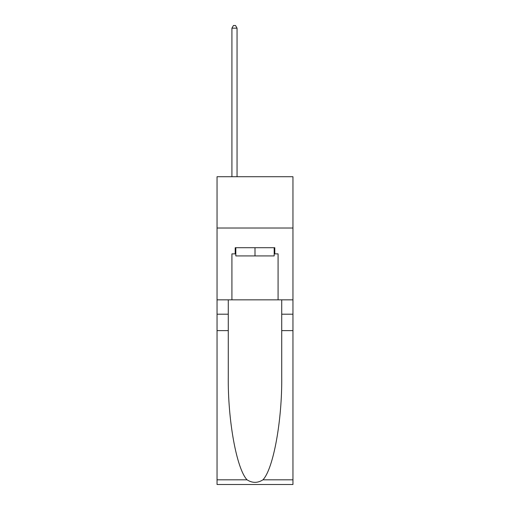 <?xml version="1.0" encoding="UTF-8"?>
<svg xmlns="http://www.w3.org/2000/svg" width="510" height="510" viewBox="0 0 510 510"><rect width="100%" height="100%" fill="white"/><g stroke="black" fill="none" stroke-linecap="round" stroke-linejoin="round"><path stroke-width="0.76" d="M292.957 228.021L292.957 176.721L217.043 176.721L217.043 228.021L292.957 228.021L292.957 299.835L278.084 299.835L278.084 253.872L274.801 253.872L274.801 247.713L235.199 247.713L235.199 253.872L235.818 253.872M274.182 247.713L274.182 255.924L235.818 255.924L235.818 247.713M255 247.713L255 255.924M262.937 479.821L292.957 479.821L292.957 484.5L217.043 484.5L217.043 330.614L228.276 330.614L228.276 376.361C227.728 420.093 236.602 468.945 247.063 479.821C252.348 483.193 257.639 483.193 262.937 479.821C273.398 468.945 282.272 420.093 281.724 376.361L281.724 299.835M281.724 330.614L292.957 330.614L292.957 299.835M217.043 330.614L217.043 228.021M228.276 299.835L228.276 330.614M292.957 479.821L292.957 330.614M217.043 299.835L231.916 299.835L231.916 253.872L235.199 253.872M231.916 299.835L278.084 299.835M274.182 253.872L274.801 253.872M237.048 176.721L237.048 28.165L231.916 28.165L231.916 176.721M231.916 28.165L233.452 25.5L235.505 25.5L237.048 28.165M281.724 314.198L292.957 314.198M228.276 314.198L217.043 314.198M217.043 479.821L247.063 479.821"/></g></svg>
